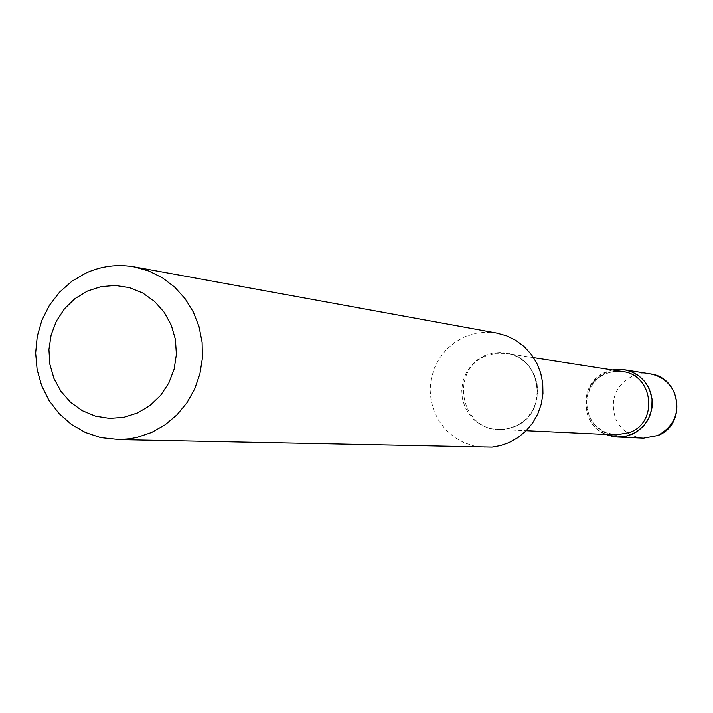 <?xml version="1.0" encoding="UTF-8"?>
<svg xmlns="http://www.w3.org/2000/svg" width="713" height="713" viewBox="0 0 713 713"><rect width="100%" height="100%" fill="white"/><g stroke="black" fill="none" stroke-linecap="round" stroke-linejoin="round"><path stroke-width="0.53" stroke-dasharray="3.56 2.67" d="M612.422 369.958C589.829 377.837 581.719 393.398 588.1 416.659L591.71 423.094L595.284 427.31L599.49 430.875L605.89 434.458C579.295 424.618 579.054 382.426 605.524 372.15L612.422 369.958M496.783 333.078L484.911 332.205L475.455 333.354L464.11 337.035L454.573 342.472L446.231 349.673L439.395 358.363L434.315 368.22L431.187 378.879L430.117 389.94L431.151 401L434.253 411.651L439.297 421.481L446.106 430.144L454.439 437.301L463.967 442.684L474.35 446.097L485.205 447.407M650.113 373.879L641.058 373.746L632.315 376.179C615.31 385.804 609.758 399.975 615.649 418.709C621.29 430.563 630.613 437.051 643.607 438.174M485.482 356.152C449.725 370.029 460.25 429.458 498.521 429.404L507.014 428.816L515.178 426.294C549.153 413.282 542.219 357.16 506.212 353.39L495.66 353.274L485.482 356.152M484.608 355.627L477.229 359.967L470.981 365.867L466.177 373.024L463.04 381.081L461.73 389.646L462.327 398.282L464.787 406.553L468.994 414.066L474.733 420.429L481.73 425.331L489.626 428.522L498.03 429.841L506.524 429.217L514.688 426.686L522.094 422.354L528.378 416.463L533.226 409.289L536.381 401.196L537.691 392.596L537.094 383.924L534.607 375.617L530.374 368.095L524.59 361.732L517.567 356.848L509.643 353.684L501.23 352.4L492.736 353.069L484.608 355.627M622.654 371.553L613.786 371.455L605.239 373.853C575.213 385.385 584.099 434.983 616.228 434.939L606.032 432.693L597.138 427.149L592.182 421.588L589.606 417.167L586.692 407.337L586.442 402.185L587.013 397.052L590.533 387.4L596.879 379.387L600.907 376.268L608.92 372.525L615.105 371.313L622.654 371.553M533.627 357.668L506.212 353.39C541.835 356.865 548.93 413.397 515.018 426.312L506.925 428.825L498.521 429.404L526.23 430.705"/><path stroke-width="1.07" d="M649.534 389.654C644.409 378.639 635.934 371.99 624.125 369.726L612.422 369.958L619.365 369.316L626.299 370.154L632.903 372.418L638.893 376.036L644.017 380.831L648.046 386.598L650.8 393.095L652.154 400.038L652.056 407.114L650.506 414.021L647.573 420.456L643.384 426.133L638.135 430.804L632.039 434.279L624.695 436.516L618.973 437.06L613.242 436.597L605.89 434.458L617.306 437.024L626.896 436.044L635.818 432.328L643.331 426.187L648.812 418.139L651.807 408.843L652.056 399.084L649.534 389.654M137.556 412.943L150.033 405.501L160.621 395.358L168.803 383.015L174.15 369.093L176.387 354.308L175.407 339.397L171.254 325.128L164.15 312.223L154.454 301.323L142.662 292.972L129.374 287.597L115.248 285.458L101.014 286.644L87.369 291.1L74.999 298.595L64.509 308.738L56.425 321.028L51.149 334.86L48.93 349.53L49.883 364.325L53.965 378.514L60.97 391.375L70.56 402.275L82.253 410.679L95.48 416.142L109.579 418.397L123.848 417.31L137.556 412.943M151.646 432.443L165.077 424.832L176.984 414.814L186.966 402.711L194.694 388.933L199.89 373.933L202.394 358.211L202.109 342.311L199.061 326.75L193.339 312.062L185.139 298.738L174.747 287.214L162.519 277.874L148.848 271.02L134.213 266.876C117.556 263.979 101.469 266.038 85.952 273.043L71.853 281.296L59.527 292.196L49.42 305.333L41.907 320.217L37.263 336.295L35.65 352.98L37.129 369.646L41.657 385.688L49.063 400.51L59.072 413.558L71.327 424.342L85.382 432.47L100.702 437.613L119.276 439.6L129.481 438.834L137.039 437.417L151.646 432.443M116.727 439.582L492.104 447.122L500.615 445.563L508.806 442.693L517.861 437.666L525.891 431.044L532.611 423.05L537.798 413.95L541.292 404.039L542.958 393.647L542.745 383.131L540.659 372.846L536.782 363.122L531.23 354.281L524.207 346.634L515.927 340.422L506.685 335.859L496.783 333.078L134.213 266.876M650.113 373.879C681.067 377.275 687.074 424.493 657.947 435.518L643.607 438.174L657.698 435.545C674.792 425.946 680.371 411.731 674.436 392.925C669.525 382.391 661.423 376.045 650.113 373.879L624.125 369.726M526.23 430.705L616.228 434.939L630.212 432.354C658.714 421.517 652.867 374.735 622.654 371.553L533.627 357.668M643.607 438.174L617.306 437.024"/></g></svg>
